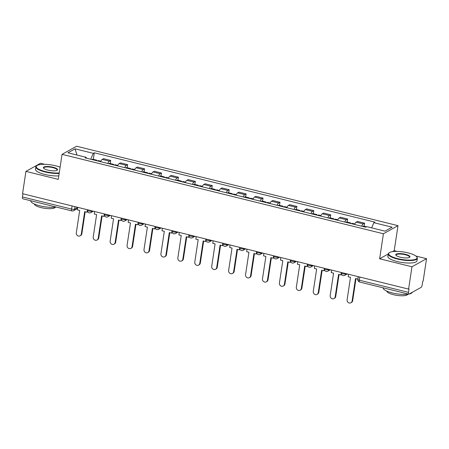 <?xml version="1.0" encoding="UTF-8"?>
<svg xmlns="http://www.w3.org/2000/svg" width="449" height="449" viewBox="0 0 449 449"><rect width="100%" height="100%" fill="white"/><g stroke="black" fill="none" stroke-linecap="round" stroke-linejoin="round"><path stroke-width="0.67" d="M44.771 164.323L40.511 163.268L25.93 171.378L22.551 193.704L408.59 289.105L411.969 266.779L426.55 258.669L415.892 256.037M397.174 251.412L394.216 250.677L397.999 225.656L76.627 146.234L62.046 154.344L383.418 233.766L379.635 258.787L411.969 266.779M426.55 258.669L423.171 280.995L422.75 281.231L422.223 284.711A2.357 0.741 103.9 0 1 421.033 287.427L409 294.117A2.357 0.741 103.9 0 1 408.775 294.162L359.627 282.017A2.357 0.741 -76.1 0 1 359.34 280.204L408.489 292.35A2.357 0.741 103.9 0 0 408.775 294.162M25.93 171.378L58.258 179.37L62.046 154.344M72.076 205.945L71.599 209.094A2.357 0.741 -76.1 0 0 71.885 210.907L22.736 198.761A2.357 0.741 -76.1 0 1 22.45 196.948L71.599 209.094A2.357 0.629 8.6 0 0 74.618 209.155L77.728 207.432M22.927 193.8L22.45 196.948M408.489 292.35L409.017 288.87L408.59 289.105M361.681 226.206A5.416 1.706 -76.1 0 1 363.297 223.916L364.594 223.192L357.432 221.424L356.136 222.148A5.416 1.706 103.9 0 0 354.519 224.438M364.128 226.262L364.594 223.192M344.753 222.025A5.416 1.706 -76.1 0 1 346.37 219.735L347.666 219.011L340.505 217.243L339.208 217.961A5.416 1.706 103.9 0 0 337.592 220.257M347.2 222.081L347.666 219.011M327.826 217.844A5.416 1.706 -76.1 0 1 329.443 215.548L330.739 214.83L323.577 213.062L322.281 213.78A5.416 1.706 103.9 0 0 320.665 216.076M330.273 217.894L330.739 214.83M310.899 213.662A5.416 1.706 -76.1 0 1 312.515 211.367L313.812 210.648L306.656 208.875L305.354 209.599A5.416 1.706 103.9 0 0 303.737 211.889M313.351 213.713L313.812 210.648M293.977 209.475A5.416 1.706 -76.1 0 1 295.594 207.185L296.89 206.461L289.728 204.693L288.432 205.412A5.416 1.706 103.9 0 0 286.816 207.707M296.424 209.531L296.89 206.461M277.05 205.294A5.416 1.706 -76.1 0 1 278.666 202.999L279.963 202.28L272.801 200.512L271.505 201.231A5.416 1.706 103.9 0 0 269.888 203.526M279.497 205.35L279.963 202.28M260.123 201.113A5.416 1.706 -76.1 0 1 261.739 198.817L263.035 198.099L255.874 196.325L254.577 197.049A5.416 1.706 103.9 0 0 252.961 199.339M262.575 201.163L263.035 198.099M243.195 196.926A5.416 1.706 -76.1 0 1 244.812 194.636L246.108 193.912L238.952 192.144L237.656 192.868A5.416 1.706 103.9 0 0 236.034 195.158M245.648 196.982L246.108 193.912M226.274 192.744A5.416 1.706 -76.1 0 1 227.89 190.455L229.186 189.731L222.025 187.963L220.728 188.681A5.416 1.706 103.9 0 0 219.112 190.977M228.721 192.801L229.186 189.731M209.346 188.563A5.416 1.706 -76.1 0 1 210.963 186.268L212.259 185.549L205.098 183.781L203.801 184.5A5.416 1.706 103.9 0 0 202.185 186.795M211.793 188.619L212.259 185.549M192.419 184.382A5.416 1.706 -76.1 0 1 194.035 182.086L195.332 181.368L188.17 179.594L186.874 180.318A5.416 1.706 103.9 0 0 185.257 182.608M194.872 184.432L195.332 181.368M175.492 180.195A5.416 1.706 -76.1 0 1 177.108 177.905L178.405 177.181L171.249 175.413L169.952 176.137A5.416 1.706 103.9 0 0 168.33 178.427M177.944 180.251L178.405 177.181M158.57 176.014A5.416 1.706 -76.1 0 1 160.186 173.724L161.483 173L154.321 171.232L153.025 171.95A5.416 1.706 103.9 0 0 151.408 174.246M161.017 176.07L161.483 173M141.643 171.832A5.416 1.706 -76.1 0 1 143.259 169.537L144.556 168.818L137.394 167.045L136.098 167.769A5.416 1.706 103.9 0 0 134.481 170.059M144.09 171.883L144.556 168.818M124.715 167.651A5.416 1.706 -76.1 0 1 126.332 165.355L127.628 164.631L120.467 162.864L119.17 163.588A5.416 1.706 103.9 0 0 117.554 165.877M127.168 167.702L127.628 164.631M107.788 163.464A5.416 1.706 -76.1 0 1 109.404 161.174L110.707 160.45L103.545 158.682L102.249 159.401A5.416 1.706 103.9 0 0 100.632 161.696M110.241 163.52L110.707 160.45M371.615 227.862L373.882 222.687L392.112 227.188L384.967 231.162L366.743 226.655L365.744 227.211L85.164 157.874L86.163 157.318L67.934 152.812L75.078 148.844L93.308 153.345L90.72 159.249M373.882 222.687L374.881 222.132L94.307 152.789L93.308 153.345M397.999 225.656L383.418 233.766M394.216 250.677L392.448 251.665M388.245 253.999L379.635 258.787M93.313 159.339L94.307 152.789M86.41 158.183L86.163 157.318M76.947 155.04L75.078 148.844M352.106 301.015L352.656 300.707A2.711 2.464 60.9 0 1 351.477 302.458L350.927 302.766A2.711 2.464 -119.1 0 0 352.106 301.015L355.496 278.571L357.904 279.11M348.553 274.272L348.177 276.764L350.506 277.342L347.111 299.78A2.711 2.464 -119.1 0 0 350.927 302.766M366.429 226.829L363.499 226.105A2.975 0.937 103.9 0 0 362.854 226.498M358.207 276.657L357.831 279.149M352.656 300.707L355.984 278.694M335.179 296.828L335.729 296.525A2.711 2.464 60.9 0 1 334.55 298.276L334 298.579A2.711 2.464 -119.1 0 0 335.179 296.828L338.574 274.39L340.903 274.968L341.504 274.367M331.626 270.085L331.25 272.582L333.579 273.155L330.189 295.599A2.711 2.464 -119.1 0 0 334 298.579M350.927 223.551A2.975 0.937 103.9 0 0 350.534 222.906A2.975 0.937 103.9 0 0 349.889 223.293M350.534 222.906L346.577 221.924A2.975 0.937 103.9 0 0 345.926 222.317M341.285 272.476L340.903 274.968M351.623 223.725A2.975 0.937 -76.1 0 1 352.269 223.333L354.749 223.944M335.729 296.525L339.062 274.513M318.251 292.647L318.807 292.338A2.711 2.464 60.9 0 1 317.628 294.089L317.073 294.398A2.711 2.464 -119.1 0 0 318.251 292.647L321.647 270.208L323.982 270.786L324.576 270.186M314.698 265.903L314.322 268.395L316.657 268.973L313.262 291.412A2.711 2.464 -119.1 0 0 317.073 294.398M334 219.37A2.975 0.937 103.9 0 0 333.607 218.719A2.975 0.937 103.9 0 0 332.962 219.112M333.607 218.719L329.65 217.743A2.975 0.937 103.9 0 0 328.999 218.135M324.358 268.289L323.982 270.786M334.696 219.539A2.975 0.937 -76.1 0 1 335.347 219.151L337.822 219.763M318.807 292.338L322.135 270.326M301.33 288.466L301.88 288.157A2.711 2.464 60.9 0 1 300.701 289.908L300.145 290.217A2.711 2.464 -119.1 0 0 301.33 288.466L304.719 266.027L307.054 266.599L307.649 265.999M297.777 261.722L297.395 264.214L299.73 264.792L296.334 287.231A2.711 2.464 -119.1 0 0 300.145 290.217M317.078 215.183A2.975 0.937 103.9 0 0 316.685 214.538A2.975 0.937 103.9 0 0 316.034 214.931M316.685 214.538L312.723 213.561A2.975 0.937 103.9 0 0 312.072 213.948M307.43 264.107L307.054 266.599M317.769 215.357A2.975 0.937 -76.1 0 1 318.42 214.964L320.895 215.576M301.88 288.157L305.208 266.145M284.402 284.284L284.952 283.976A2.711 2.464 60.9 0 1 283.774 285.727L283.224 286.03A2.711 2.464 -119.1 0 0 284.402 284.284L287.792 261.84L290.127 262.418L290.722 261.818M280.849 257.541L280.473 260.033L282.803 260.605L279.413 283.05A2.711 2.464 -119.1 0 0 283.224 286.03M300.151 211.002A2.975 0.937 103.9 0 0 299.758 210.357A2.975 0.937 103.9 0 0 299.107 210.744M299.758 210.357L295.796 209.374A2.975 0.937 103.9 0 0 295.15 209.767M290.503 259.926L290.127 262.418M300.847 211.176A2.975 0.937 -76.1 0 1 301.492 210.783L303.967 211.395M284.952 283.976L288.28 261.963M267.475 280.097L268.031 279.794A2.711 2.464 60.9 0 1 266.846 281.54L266.296 281.849A2.711 2.464 -119.1 0 0 267.475 280.097L270.87 257.659L273.2 258.237L273.8 257.636M263.922 253.354L263.546 255.851L265.875 256.424L262.485 278.868A2.711 2.464 -119.1 0 0 266.296 281.849M283.224 206.821A2.975 0.937 103.9 0 0 282.831 206.17A2.975 0.937 103.9 0 0 282.185 206.562M282.831 206.17L278.874 205.193A2.975 0.937 103.9 0 0 278.223 205.586M273.581 255.739L273.2 258.237M283.92 206.995A2.975 0.937 -76.1 0 1 284.571 206.602L287.046 207.214M268.031 279.794L271.359 257.777M408.051 252.877A14.368 3.839 8.6 0 0 389.378 252.647A14.368 3.839 8.6 0 0 397.679 258.646A14.368 3.839 8.6 0 0 412.227 259.993A14.368 3.839 8.6 0 0 416.672 256.772A14.368 3.839 8.6 0 0 408.051 252.877M416.672 256.772L416.964 257.137A14.722 3.934 -171.4 0 1 417.368 258.298A14.722 3.934 -171.4 0 1 397.5 259.056A14.722 3.934 -171.4 0 1 388.262 253.898A14.722 3.934 -171.4 0 1 388.991 252.905L389.378 252.647M405.458 254.319A7.184 1.919 -171.4 0 1 409.611 257.322A7.184 1.919 -171.4 0 1 400.272 257.204A7.184 1.919 -171.4 0 1 395.962 255.257A7.184 1.919 -171.4 0 1 398.184 253.646A7.184 1.919 -171.4 0 1 405.458 254.319M409.393 257.445A6.83 1.824 8.6 0 0 409.567 257.12A6.83 1.824 8.6 0 0 405.279 254.729A6.83 1.824 8.6 0 0 396.063 255.077A6.83 1.824 8.6 0 0 396.136 255.442M408.669 294.134A14.722 3.934 -171.4 0 1 392.375 292.939A14.722 3.934 -171.4 0 1 383.132 287.826M407.748 294.269A10.596 2.834 -171.4 0 1 393.476 294.696A10.596 2.834 -171.4 0 1 386.814 291.104M417.368 258.298L416.998 260.768A14.722 3.934 -171.4 0 1 397.129 261.526A14.722 3.934 -171.4 0 1 387.885 256.368L388.262 253.898M412.21 292.333A14.722 3.934 -171.4 0 1 409.129 294.05M60.104 167.174A14.368 3.839 8.6 0 0 55.648 165.788A14.368 3.839 8.6 0 0 36.97 165.558A14.368 3.839 8.6 0 0 45.276 171.557A14.368 3.839 8.6 0 0 59.229 172.955M59.161 173.415A14.722 3.934 -171.4 0 1 45.096 171.967A14.722 3.934 -171.4 0 1 35.853 166.809A14.722 3.934 -171.4 0 1 36.588 165.816L36.97 165.558M53.055 167.23A7.184 1.919 -171.4 0 1 57.203 170.233A7.184 1.919 -171.4 0 1 47.869 170.115A7.184 1.919 -171.4 0 1 43.559 168.167A7.184 1.919 -171.4 0 1 45.781 166.557A7.184 1.919 -171.4 0 1 53.055 167.23M56.984 170.356A6.83 1.824 8.6 0 0 57.163 170.031A6.83 1.824 8.6 0 0 52.875 167.64A6.83 1.824 8.6 0 0 43.654 167.988A6.83 1.824 8.6 0 0 43.727 168.353M56.265 207.045A14.722 3.934 -171.4 0 1 39.972 205.85A14.722 3.934 -171.4 0 1 30.723 200.737M55.345 207.18A10.596 2.834 -171.4 0 1 41.067 207.606A10.596 2.834 -171.4 0 1 34.405 204.014M58.785 175.885A14.722 3.934 -171.4 0 1 44.72 174.431A14.722 3.934 -171.4 0 1 35.482 169.279L35.853 166.809M250.548 275.916L251.103 275.607A2.711 2.464 60.9 0 1 249.925 277.359L249.369 277.667A2.711 2.464 -119.1 0 0 250.548 275.916L253.943 253.477L256.278 254.05L256.873 253.449M246.995 249.173L246.619 251.665L248.954 252.243L245.558 274.681A2.711 2.464 -119.1 0 0 249.369 277.667M266.296 202.639A2.975 0.937 103.9 0 0 265.903 201.988A2.975 0.937 103.9 0 0 265.258 202.381M265.903 201.988L261.947 201.012A2.975 0.937 103.9 0 0 261.296 201.399M256.654 251.558L256.278 254.05M266.992 202.808A2.975 0.937 -76.1 0 1 267.643 202.42L270.118 203.032M251.103 275.607L254.431 253.595M233.626 271.735L234.176 271.426A2.711 2.464 60.9 0 1 232.997 273.177L232.442 273.486A2.711 2.464 -119.1 0 0 233.626 271.735L237.016 249.29L239.351 249.869L239.946 249.268M230.073 244.991L229.692 247.483L232.026 248.061L228.631 270.5A2.711 2.464 -119.1 0 0 232.442 273.486M249.375 198.452A2.975 0.937 103.9 0 0 248.982 197.807A2.975 0.937 103.9 0 0 248.331 198.2M248.982 197.807L245.019 196.825A2.975 0.937 103.9 0 0 244.374 197.218M239.727 247.377L239.351 249.869M250.065 198.626A2.975 0.937 -76.1 0 1 250.716 198.233L253.191 198.845M234.176 271.426L237.504 249.414M216.699 267.548L217.249 267.245A2.711 2.464 60.9 0 1 216.07 268.996L215.52 269.299A2.711 2.464 -119.1 0 0 216.699 267.548L220.089 245.109L222.423 245.687L223.018 245.087M213.146 240.804L212.77 243.302L215.099 243.874L211.709 266.319A2.711 2.464 -119.1 0 0 215.52 269.299M232.447 194.271A2.975 0.937 103.9 0 0 232.054 193.626A2.975 0.937 103.9 0 0 231.403 194.013M232.054 193.626L228.092 192.643A2.975 0.937 103.9 0 0 227.447 193.036M222.799 243.195L222.423 245.687M233.143 194.445A2.975 0.937 -76.1 0 1 233.789 194.052L236.264 194.664M217.249 267.245L220.577 245.233M199.771 263.367L200.327 263.058A2.711 2.464 60.9 0 1 199.143 264.809L198.593 265.118A2.711 2.464 -119.1 0 0 199.771 263.367L203.167 240.928L205.496 241.506L206.097 240.905M196.219 236.623L195.843 239.115L198.177 239.693L194.782 262.132A2.711 2.464 -119.1 0 0 198.593 265.118M215.52 190.09A2.975 0.937 103.9 0 0 215.127 189.439A2.975 0.937 103.9 0 0 214.482 189.832M215.127 189.439L211.17 188.462A2.975 0.937 103.9 0 0 210.519 188.855M205.878 239.008L205.496 241.506M216.216 190.258A2.975 0.937 -76.1 0 1 216.867 189.871L219.342 190.483M200.327 263.058L203.655 241.046M182.844 259.185L183.4 258.877A2.711 2.464 60.9 0 1 182.221 260.628L181.665 260.936A2.711 2.464 -119.1 0 0 182.844 259.185L186.24 236.746L188.574 237.319L189.169 236.718M179.291 232.442L178.915 234.934L181.25 235.512L177.855 257.951A2.711 2.464 -119.1 0 0 181.665 260.936M198.593 185.908A2.975 0.937 103.9 0 0 198.205 185.257A2.975 0.937 103.9 0 0 197.554 185.65M198.205 185.257L194.243 184.281A2.975 0.937 103.9 0 0 193.592 184.668M188.95 234.827L188.574 237.319M199.289 186.077A2.975 0.937 -76.1 0 1 199.94 185.684L202.415 186.296M183.4 258.877L186.728 236.864M165.922 255.004L166.472 254.695A2.711 2.464 60.9 0 1 165.294 256.446L164.744 256.755A2.711 2.464 -119.1 0 0 165.922 255.004L169.312 232.56L171.647 233.138L172.242 232.537M162.37 228.26L161.988 230.752L164.323 231.33L160.927 253.769A2.711 2.464 -119.1 0 0 164.744 256.755M181.671 181.722A2.975 0.937 103.9 0 0 181.278 181.076A2.975 0.937 103.9 0 0 180.627 181.463M181.278 181.076L177.316 180.094A2.975 0.937 103.9 0 0 176.67 180.487M172.023 230.646L171.647 233.138M182.361 181.896A2.975 0.937 -76.1 0 1 183.012 181.503L185.488 182.114M166.472 254.695L169.801 232.683M148.995 250.817L149.545 250.514A2.711 2.464 60.9 0 1 148.366 252.259L147.816 252.568A2.711 2.464 -119.1 0 0 148.995 250.817L152.391 228.378L154.72 228.956L155.32 228.356M145.442 224.073L145.066 226.571L147.395 227.143L144.006 249.588A2.711 2.464 -119.1 0 0 147.816 252.568M164.744 177.54A2.975 0.937 103.9 0 0 164.351 176.889A2.975 0.937 103.9 0 0 163.7 177.282M164.351 176.889L160.388 175.913A2.975 0.937 103.9 0 0 159.743 176.305M155.096 226.459L154.72 228.956M165.44 177.714A2.975 0.937 -76.1 0 1 166.085 177.321L168.56 177.933M149.545 250.514L152.873 228.502M132.068 246.636L132.623 246.327A2.711 2.464 60.9 0 1 131.439 248.078L130.889 248.387A2.711 2.464 -119.1 0 0 132.068 246.636L135.463 224.197L137.792 224.769L138.393 224.174M128.515 219.892L128.139 222.384L130.474 222.962L127.078 245.401A2.711 2.464 -119.1 0 0 130.889 248.387M147.816 173.359A2.975 0.937 103.9 0 0 147.424 172.708A2.975 0.937 103.9 0 0 146.778 173.101M147.424 172.708L143.467 171.731A2.975 0.937 103.9 0 0 142.816 172.119M138.174 222.277L137.792 224.769M148.512 173.527A2.975 0.937 -76.1 0 1 149.163 173.14L151.639 173.752M132.623 246.327L135.952 224.315M115.14 242.454L115.696 242.146A2.711 2.464 60.9 0 1 114.517 243.897L113.962 244.205A2.711 2.464 -119.1 0 0 115.14 242.454L118.536 220.01L120.871 220.588L121.466 219.988M111.588 215.711L111.212 218.203L113.546 218.781L110.151 241.22A2.711 2.464 -119.1 0 0 113.962 244.205M130.889 169.172A2.975 0.937 103.9 0 0 130.502 168.527A2.975 0.937 103.9 0 0 129.851 168.919M130.502 168.527L126.539 167.55A2.975 0.937 103.9 0 0 125.888 167.937M121.247 218.096L120.871 220.588M131.585 169.346A2.975 0.937 -76.1 0 1 132.236 168.953L134.711 169.565M115.696 242.146L119.024 220.133M98.219 238.273L98.769 237.964A2.711 2.464 60.9 0 1 97.59 239.715L97.04 240.019A2.711 2.464 -119.1 0 0 98.219 238.273L101.609 215.829L103.944 216.407L104.538 215.806M94.666 211.524L94.284 214.021L96.619 214.594L93.224 237.038A2.711 2.464 -119.1 0 0 97.04 240.019M113.967 164.991A2.975 0.937 103.9 0 0 113.575 164.345A2.975 0.937 103.9 0 0 112.924 164.732M113.575 164.345L109.612 163.363A2.975 0.937 103.9 0 0 108.967 163.756M104.32 213.915L103.944 216.407M114.658 165.165A2.975 0.937 -76.1 0 1 115.309 164.772L117.784 165.384M98.769 237.964L102.097 215.952M81.291 234.086L81.841 233.783A2.711 2.464 60.9 0 1 80.663 235.529L80.113 235.837A2.711 2.464 -119.1 0 0 81.291 234.086L84.687 211.647L87.016 212.225L87.617 211.625M77.739 207.343L77.363 209.835L79.692 210.413L76.302 232.857A2.711 2.464 -119.1 0 0 80.113 235.837M97.04 160.809A2.975 0.937 103.9 0 0 96.647 160.158A2.975 0.937 103.9 0 0 95.996 160.551M96.647 160.158L92.685 159.182A2.975 0.937 103.9 0 0 92.039 159.575M87.392 209.728L87.016 212.225M97.736 160.978A2.975 0.937 -76.1 0 1 98.382 160.59L100.862 161.202M81.841 233.783L85.175 211.765M87.454 209.745L87.387 210.205A2.357 0.629 8.6 0 0 88.863 211.03A2.357 0.629 8.6 0 0 91.888 211.097L92.202 210.918M91.922 210.85L91.888 211.097A2.357 2.144 60.9 0 1 90.861 212.618L93.386 211.21M104.381 213.926L104.314 214.392A2.357 0.629 8.6 0 0 105.79 215.217A2.357 0.629 8.6 0 0 108.81 215.279L109.129 215.099M108.849 215.032L108.81 215.279A2.357 2.144 60.9 0 1 107.788 216.8L110.314 215.397M121.309 218.113L121.241 218.573A2.357 0.629 8.6 0 0 122.717 219.398A2.357 0.629 8.6 0 0 125.737 219.46L126.057 219.286M125.776 219.213L125.737 219.46A2.357 2.144 60.9 0 1 124.71 220.981L127.241 219.578M138.236 222.294L138.163 222.755A2.357 0.629 8.6 0 0 139.645 223.58A2.357 0.629 8.6 0 0 142.664 223.647L142.984 223.467M142.698 223.4L142.664 223.647A2.357 2.144 60.9 0 1 141.637 225.168L144.168 223.759M155.158 226.476L155.09 226.941A2.357 0.629 8.6 0 0 156.566 227.766A2.357 0.629 8.6 0 0 159.591 227.828L159.906 227.649M159.625 227.581L159.591 227.828A2.357 2.144 60.9 0 1 158.564 229.349L161.09 227.94M172.085 230.663L172.018 231.123A2.357 0.629 8.6 0 0 173.494 231.948A2.357 0.629 8.6 0 0 176.513 232.01L176.833 231.836M176.552 231.763L176.513 232.01A2.357 2.144 60.9 0 1 175.492 233.531L178.017 232.127M189.012 234.844L188.939 235.304A2.357 0.629 8.6 0 0 190.421 236.129A2.357 0.629 8.6 0 0 193.44 236.191L193.76 236.017M193.48 235.944L193.44 236.191A2.357 2.144 60.9 0 1 192.413 237.717L194.945 236.309M205.939 239.025L205.867 239.485A2.357 0.629 8.6 0 0 207.348 240.31A2.357 0.629 8.6 0 0 210.368 240.378L210.688 240.198M210.401 240.131L210.368 240.378A2.357 2.144 60.9 0 1 209.341 241.899L211.872 240.49M222.861 243.206L222.794 243.672A2.357 0.629 8.6 0 0 224.27 244.497A2.357 0.629 8.6 0 0 227.295 244.559L227.609 244.379M227.329 244.312L227.295 244.559A2.357 2.144 60.9 0 1 226.268 246.08L228.794 244.677M239.788 247.393L239.721 247.854A2.357 0.629 8.6 0 0 241.197 248.679A2.357 0.629 8.6 0 0 244.217 248.74L244.537 248.566M244.256 248.493L244.217 248.74A2.357 2.144 60.9 0 1 243.195 250.261L245.721 248.858M256.716 251.575L256.643 252.035A2.357 0.629 8.6 0 0 258.124 252.86A2.357 0.629 8.6 0 0 261.144 252.922L261.464 252.748M261.183 252.68L261.144 252.922A2.357 2.144 60.9 0 1 260.117 254.448L262.648 253.04M273.643 255.756L273.57 256.216A2.357 0.629 8.6 0 0 275.052 257.041A2.357 0.629 8.6 0 0 278.071 257.109L278.391 256.929M278.105 256.862L278.071 257.109A2.357 2.144 60.9 0 1 277.044 258.63L279.575 257.221M290.565 259.937L290.497 260.403A2.357 0.629 8.6 0 0 291.973 261.228A2.357 0.629 8.6 0 0 294.993 261.29L295.313 261.11M295.032 261.043L294.993 261.29A2.357 2.144 60.9 0 1 293.972 262.811L296.497 261.408M307.492 264.124L307.425 264.584A2.357 0.629 8.6 0 0 308.901 265.41A2.357 0.629 8.6 0 0 311.92 265.471L312.24 265.297M311.96 265.224L311.92 265.471A2.357 2.144 60.9 0 1 310.899 266.998L313.424 265.589M324.419 268.306L324.346 268.766A2.357 0.629 8.6 0 0 325.828 269.591A2.357 0.629 8.6 0 0 328.848 269.658L329.168 269.479M328.887 269.411L328.848 269.658A2.357 2.144 60.9 0 1 327.821 271.179L330.352 269.77M341.347 272.487L341.274 272.953A2.357 0.629 8.6 0 0 342.755 273.778A2.357 0.629 8.6 0 0 345.775 273.839L346.089 273.66M345.809 273.593L345.775 273.839A2.357 2.144 60.9 0 1 344.748 275.36L347.279 273.952M74.994 206.669L74.618 209.155A2.357 2.144 -119.1 0 1 73.597 210.676L77.57 208.471M119.17 163.588L126.332 165.355M136.098 167.769L143.259 169.537M153.025 171.95L160.186 173.724M169.952 176.137L177.108 177.905M186.874 180.318L194.035 182.086M203.801 184.5L210.963 186.268M220.728 188.681L227.89 190.455M237.656 192.868L244.812 194.636M254.577 197.049L261.739 198.817M271.505 201.231L278.666 202.999M288.432 205.412L295.594 207.185M305.354 209.599L312.515 211.367M322.281 213.78L329.443 215.548M339.208 217.961L346.37 219.735M356.136 222.148L363.297 223.916M102.249 159.401L109.404 161.174M358.268 276.674L357.859 279.379A2.357 0.629 8.6 0 0 359.34 280.204L359.817 277.055M341.274 272.953A2.357 2.357 0 0 0 344.748 275.36M324.346 268.766A2.357 2.357 0 0 0 327.821 271.179M307.425 264.584A2.357 2.357 0 0 0 310.899 266.998M290.497 260.403A2.357 2.357 0 0 0 293.972 262.811M273.57 256.216A2.357 2.357 0 0 0 277.044 258.63M256.643 252.035A2.357 2.357 0 0 0 260.117 254.448M239.721 247.854A2.357 2.357 0 0 0 243.195 250.261M222.794 243.672A2.357 2.357 0 0 0 226.268 246.08M205.867 239.485A2.357 2.357 0 0 0 209.341 241.899M188.939 235.304A2.357 2.357 0 0 0 192.413 237.717M172.018 231.123A2.357 2.357 0 0 0 175.492 233.531M155.09 226.941A2.357 2.357 0 0 0 158.564 229.349M138.163 222.755A2.357 2.357 0 0 0 141.637 225.168M121.241 218.573A2.357 2.357 0 0 0 124.71 220.981M104.314 214.392A2.357 2.357 0 0 0 107.788 216.8M87.387 210.205A2.357 2.357 0 0 0 90.861 212.618M71.885 210.907A2.357 2.357 0 0 0 73.597 210.676M357.859 279.379A2.357 2.357 0 0 0 359.627 282.017"/></g></svg>
